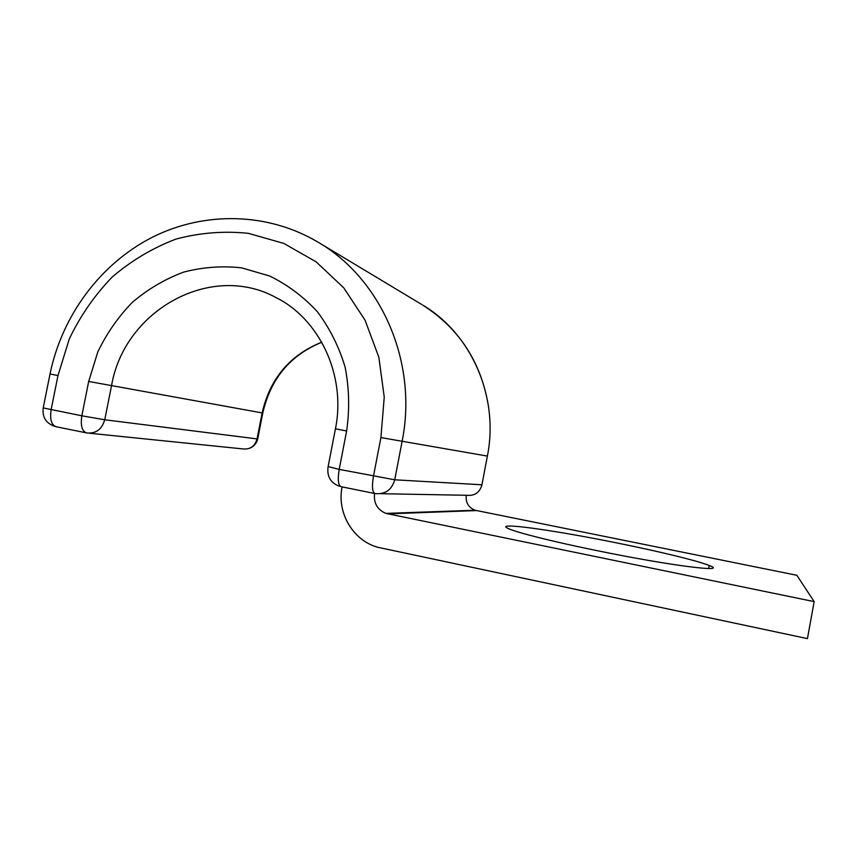 <?xml version="1.0" encoding="UTF-8"?>
<svg xmlns="http://www.w3.org/2000/svg" width="857" height="857" viewBox="0 0 857 857"><rect width="100%" height="100%" fill="white"/><g stroke="black" fill="none" stroke-linecap="round" stroke-linejoin="round"><path stroke-width="1.29" d="M596.472 550.526C669.51 565.609 730.068 573.162 709.242 565.513C697.941 560.853 659.322 551.512 618.475 543.263C553.643 529.99 490.29 521.185 509.165 528.93C518.474 532.958 553.901 541.838 596.472 550.526M342.104 486.905C336.63 512.786 353.17 540.885 378.162 547.366L807.433 638.615L814.15 601.625L796.871 575.293L475.067 510.236C468.458 507.505 465.522 502.523 466.251 495.282M814.15 601.625L385.961 513.407C377.316 509.754 373.513 503.113 374.573 493.482L341.215 486.722C338.204 485.598 337.529 479.813 339.201 469.39L394.734 479.802L481.934 484.783M476.385 510.579L387.685 513.857M311.959 238.675L318.954 242.702C381.911 279.736 417.991 362.982 402.083 441.537L394.734 479.802C391.745 489.968 385.179 494.553 375.055 493.578C372.292 492.496 371.756 486.712 373.459 476.224L380.904 437.563L487.387 456.095L481.913 484.923C479.663 492.571 474.66 496.032 466.915 495.292L380.829 493.686M328.135 466.562L339.201 469.39L346.624 430.985L335.451 428.789L328.07 466.872C326.838 476.46 330.588 482.898 339.308 486.208M487.387 456.095L487.387 456.074C499.235 396.941 471.468 333.834 422.705 305.081C459.663 328.681 481.666 362.94 488.715 407.868M421.719 304.481L318.954 242.702C268.187 212.108 204.223 211.09 152.31 237.271C100.408 263.72 62.025 315.537 50.027 373.995L43.214 407.921L81.822 415.795L104.747 419.769L257.057 438.902L257.732 438.859L262.778 413.031L262.135 412.913C270.03 378.548 289.902 354.969 321.761 342.189M380.904 437.563L384.247 397.07L378.837 357.219L365.05 320.154L343.732 287.813L316.115 261.824L283.763 243.399L248.391 233.34C223.891 230.801 199.702 232.74 175.824 239.135C152.653 247.973 131.485 260.571 112.31 276.94C94.699 295.14 80.354 315.815 69.278 338.965L57.987 375.548L50.027 373.995M89.471 433.224L243.088 448.939C250.233 449.582 254.893 446.24 257.057 438.902L262.135 412.913L88.689 381.451L97.762 352.034C106.686 333.437 118.234 316.844 132.417 302.264C147.854 289.173 164.887 279.136 183.494 272.151C202.659 267.127 222.027 265.691 241.599 267.845L269.816 276.072C287.684 284.867 303.56 296.768 317.422 311.787C329.774 328.327 339.008 346.774 345.114 367.15C349.217 388.178 349.72 409.464 346.624 430.985M88.689 381.451L81.822 415.795C80.376 425.758 82.036 431.478 86.825 432.956C95.92 433.781 101.897 429.389 104.747 419.769L111.528 385.736C124.319 310.073 211.261 261.771 276.222 297.69C318.375 318.493 346.496 374.145 335.451 428.789M43.246 407.718L43.214 407.921C42.089 417.305 46.085 423.497 55.212 426.497M57.987 375.548L51.131 409.689C49.706 419.598 51.484 425.308 56.476 426.818L86.054 432.796M708.685 568.523L709.242 565.513M475.067 510.236L385.961 513.407M262.778 413.01C270.683 378.601 290.362 355.023 321.803 342.275M249.494 448.307C253.843 446.583 256.575 443.465 257.7 438.966"/></g></svg>
